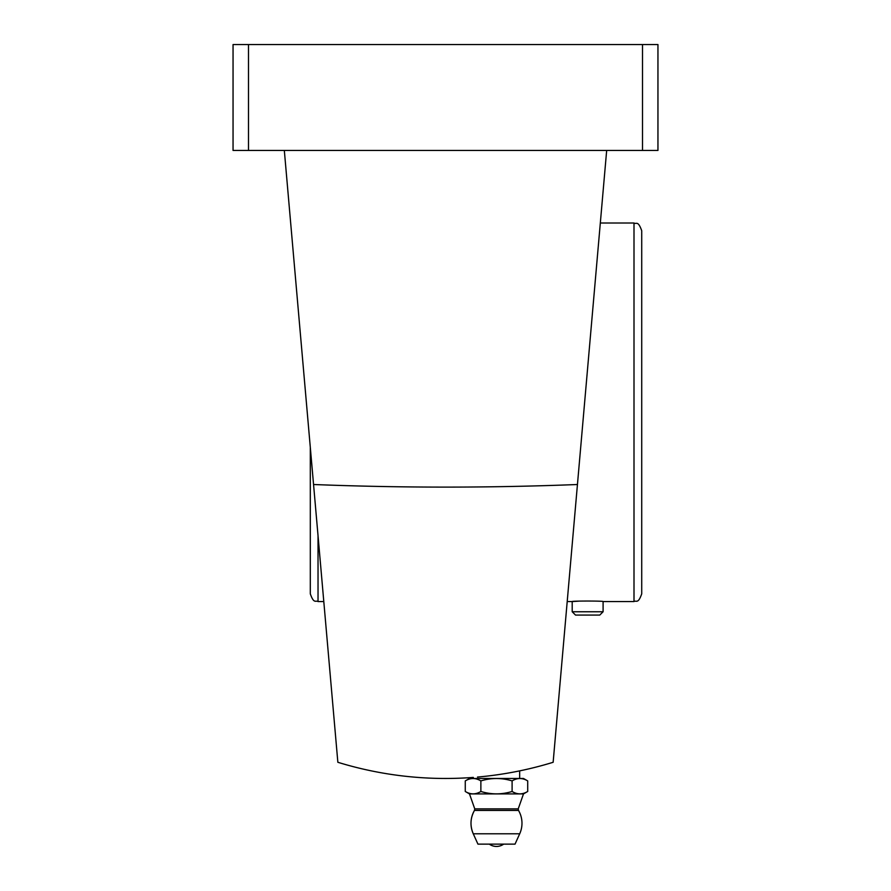 <?xml version="1.0" encoding="UTF-8"?>
<svg xmlns="http://www.w3.org/2000/svg" width="891" height="891" viewBox="0 0 891 891"><rect width="100%" height="100%" fill="white"/><g stroke="black" fill="none" stroke-linecap="round" stroke-linejoin="round"><path stroke-width="1.34" d="M473.31 778.467L473.31 777.409A366.19 366.19 0 0 1 337.856 762.284L284.329 150.456M606.671 150.456L553.144 762.284A366.19 366.19 0 0 1 477.498 777.063M313.554 484.515C401.663 487.967 489.627 487.967 577.446 484.515M248.5 44.55L233.052 44.55L233.052 150.456L248.5 150.456L248.5 44.55L657.948 44.55L657.948 150.456L248.5 150.456M480.873 780.906L480.873 791.475C475.683 794.649 470.481 794.649 465.269 791.475L465.269 780.906C470.459 777.743 475.66 777.743 480.873 780.906C491.32 777.732 501.722 777.732 512.102 780.906C517.292 777.743 522.494 777.743 527.706 780.906L527.706 791.475C522.516 794.649 517.315 794.649 512.102 791.475L512.102 780.906M465.269 780.906L469.49 778.467L523.485 778.467L527.706 780.906M480.873 791.475C491.32 794.649 501.722 794.649 512.102 791.475M519.709 833.787L473.266 833.787L477.944 844.133L515.031 844.133L519.709 833.787A25.494 25.494 0 0 0 518.506 810.42L474.469 810.42A25.494 25.494 0 0 0 473.266 833.787C469.891 825.801 470.292 818.016 474.469 810.42L474.758 808.872L518.217 808.872L518.506 810.42M527.706 791.475L523.485 793.914L469.49 793.914L465.269 791.475M469.49 793.914L474.758 808.872M600.322 223.006L634.002 223.006L634.002 601.559L603.096 601.559C604.053 600.868 571.242 600.868 572.2 601.559L579.918 601.08M567.199 601.559L572.2 601.559L572.2 611.761L603.096 611.761L603.096 601.559M572.2 611.761L575.519 615.068L599.777 615.068L603.096 611.761M634.002 601.559C636.285 600.066 638.056 604.388 641.72 593.829L641.72 230.736C637.911 220.01 636.319 224.577 634.002 223.006M318.031 535.636L318.031 601.559C315.748 600.066 313.977 604.388 310.302 593.829L310.302 447.338M642.5 150.456L642.5 44.55M519.665 770.882L519.665 778.467M489.304 844.133A12.285 12.285 0 0 0 503.671 844.133M523.485 793.914L518.217 808.872M318.031 601.559L323.801 601.559"/></g></svg>
